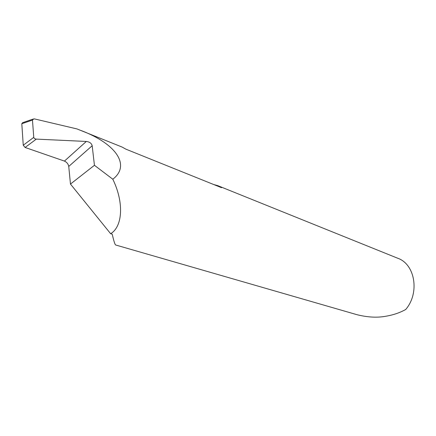 <?xml version="1.0" encoding="UTF-8"?>
<svg xmlns="http://www.w3.org/2000/svg" width="436" height="436" viewBox="0 0 436 436"><rect width="100%" height="100%" fill="white"/><g stroke="black" fill="none" stroke-linecap="round" stroke-linejoin="round"><path stroke-width="0.65" d="M213.7 184.526L217.728 185.638L221.564 187.698L125.879 149.161L122.178 147.095L76.976 128.931L34.662 118.952L33.817 118.881L32.471 120.091L21.805 123.726L23.25 145.221L33.763 137.351L32.471 120.091M86.323 141.455L86.415 141.46C89.642 141.907 91.56 143.335 92.176 145.744L68.746 166.438C68.261 163.985 66.828 162.203 64.441 161.091L86.323 141.455L36.313 139.111L25.108 147.466L64.37 161.064M68.746 166.438L70.469 184.063L110.646 233.718L112.226 234.192C113.703 240.661 114.821 244.247 115.567 244.961L357.035 314.71C367.701 317.343 377.276 317.855 385.767 316.247C393.174 315.026 399.823 312.776 405.709 309.489C419.966 292.932 415.067 264.178 397.796 258.27L217.728 185.638M110.646 233.718C122.707 226.54 124.167 202.506 112.81 179.223C130.702 165.527 116.614 144.033 81.167 130.555M70.469 184.063L94.438 165.293L92.176 145.744M112.81 179.223L94.438 165.293M25.108 147.466L23.25 145.221M21.805 123.726L22.639 122.674L33.022 119.099M33.763 137.351C33.997 138.348 34.847 138.931 36.313 139.111"/></g></svg>
